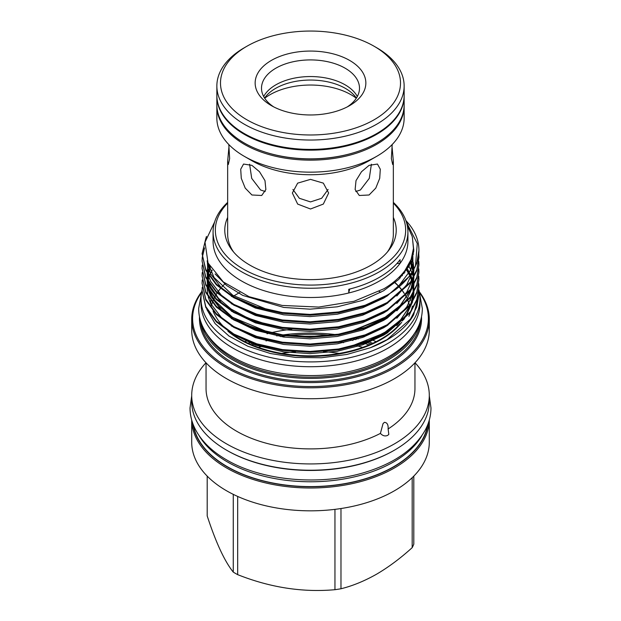 <?xml version="1.0" encoding="UTF-8"?>
<svg xmlns="http://www.w3.org/2000/svg" width="621" height="621" viewBox="0 0 621 621"><rect width="100%" height="100%" fill="white"/><g stroke="black" fill="none" stroke-linecap="round" stroke-linejoin="round"><path stroke-width="0.93" d="M404.131 95.719A93.639 54.058 180 0 1 404.139 96.092A93.639 54.058 180 0 1 346.332 146.036A93.639 54.058 180 0 1 244.286 134.315A93.639 54.058 180 0 1 216.861 96.092A93.639 54.058 180 0 1 216.869 95.719M404.139 96.092L404.139 104.794A93.639 54.058 180 0 1 354.296 152.58A93.639 54.058 180 0 1 266.704 152.58A93.639 54.058 180 0 1 244.286 143.024A93.639 54.058 180 0 1 216.861 104.794L216.861 96.092M354.296 152.58L353.768 152.743A92.506 53.406 180 0 1 267.232 152.743L266.704 152.58M249.603 164.216L251.707 178.367L260.595 189.987L265.221 191.516M264.693 98.242A57.295 33.084 180 0 1 269.988 94.726A57.295 33.084 180 0 1 351.012 94.726A57.295 33.084 180 0 1 356.307 98.242M376.714 47.755L374.145 46.272A90.006 51.962 180 0 1 374.145 119.76A90.006 51.962 180 0 1 246.855 119.76A90.006 51.962 180 0 1 246.855 46.272A90.006 51.962 180 0 1 374.145 46.272L376.714 47.755A93.639 54.058 180 0 1 404.139 85.977A93.639 54.058 180 0 1 346.332 135.921A93.639 54.058 180 0 1 244.286 124.208A93.639 54.058 180 0 1 216.861 85.977A93.639 54.058 180 0 1 244.286 47.755L246.855 46.272M404.139 85.977L404.139 95.347A93.639 54.058 180 0 1 346.332 145.298A93.639 54.058 180 0 1 244.286 133.577A93.639 54.058 180 0 1 216.861 95.347L216.861 85.977M404.131 105.446A93.639 54.058 180 0 1 404.139 106.09A93.639 54.058 180 0 1 346.332 156.034A93.639 54.058 180 0 1 244.286 144.32A93.639 54.058 180 0 1 216.861 106.09A93.639 54.058 180 0 1 216.869 105.446M404.139 106.09L404.139 118.091A93.639 54.058 180 0 1 376.714 156.321A93.639 54.058 180 0 1 244.286 156.321L244.286 156.321A93.639 54.058 180 0 1 216.861 118.091L216.861 106.09M376.714 156.321L369.076 160.73A82.841 47.825 180 0 1 251.924 160.73L244.286 156.321L251.924 160.73M310.5 179.368L323.339 183.133L328.649 193.022L323.324 204.084L310.5 208.998L297.669 204.084L292.351 193.022L297.661 183.133L310.5 179.368M369.076 165.357L377.444 164.053L380.293 169.222L379.718 178.305L375.775 188.116L369.076 194.994L359.295 195.483L355.127 189.552L356.012 180.641L361.5 171.73L369.076 165.357M392.006 146.354L393.341 161.173L392.674 164.503L391.354 158.526L392.2 144.499M251.924 165.357L259.493 171.722L264.988 180.633L265.873 189.552L261.705 195.483L251.924 194.994L245.225 188.116L241.282 178.32L240.707 169.23L243.556 164.053L251.924 165.357M393.341 161.173L393.341 234.218A82.841 47.825 180 0 1 387.372 252.048M349.639 60.423A55.347 31.95 0 0 0 271.361 60.423A55.347 31.95 0 0 0 271.361 105.609L271.361 105.609A55.347 31.95 0 0 0 349.639 105.609A55.347 31.95 0 0 0 349.639 60.423M347.255 106.905A48.997 28.287 0 0 0 359.497 88.198A48.997 28.287 0 0 0 345.144 68.201A48.997 28.287 0 0 0 291.754 62.069A48.997 28.287 0 0 0 261.503 88.198A48.997 28.287 0 0 0 273.745 106.905M357.331 96.519A48.997 28.287 0 0 0 345.144 84.836A48.997 28.287 0 0 0 263.669 96.519M356.415 98.079A49.362 28.496 0 0 0 349.949 91.411A49.362 28.496 0 0 0 345.4 88.392A49.362 28.496 0 0 0 275.6 88.392A49.362 28.496 0 0 0 271.051 91.411A49.362 28.496 0 0 0 264.585 98.079M193.41 425.075A117.61 67.906 0 0 0 227.333 466.697A117.61 67.906 0 0 0 350.345 482.571A117.61 67.906 0 0 0 427.59 425.075M199.015 435.5A117.61 67.906 0 0 0 227.333 461.884A117.61 67.906 0 0 0 421.985 435.5M380.409 433.396L383.025 423.669L384.36 422.342C387.139 422.49 388.389 424.694 388.109 428.956L388.816 434.374L387.698 435.383C385.105 436.509 382.676 435.849 380.409 433.396A104.452 60.307 180 0 1 268.024 443.689A104.452 60.307 180 0 1 206.048 388.591L206.048 362.819M227.659 203.114A95.153 54.935 0 0 0 252.918 273.884A95.153 54.935 0 0 0 377.785 268.994A95.153 54.935 0 0 0 393.341 203.114M393.341 202.392A97.427 56.247 180 0 1 407.927 231.998A97.427 56.247 180 0 1 379.392 271.773A97.427 56.247 180 0 1 273.217 283.96A97.427 56.247 180 0 1 213.073 231.998A97.427 56.247 180 0 1 227.659 202.392M393.341 217.42A85.721 49.494 180 0 1 388.754 250.348A85.721 49.494 180 0 1 371.11 265.136A85.721 49.494 180 0 1 232.246 250.348A85.721 49.494 180 0 1 227.659 217.42M393.861 450.512L393.854 450.512A117.881 68.062 180 0 1 393.854 450.512A117.881 68.062 180 0 1 227.139 450.512L226.502 450.14A118.79 68.582 0 0 0 394.498 450.14L394.498 450.14A118.79 68.582 0 0 0 429.29 401.647L429.29 395.352A118.79 68.582 180 0 1 394.498 443.844A118.79 68.582 180 0 1 265.043 458.709A118.79 68.582 180 0 1 191.71 395.352A118.79 68.582 180 0 1 205.986 362.757M191.71 395.352L191.71 401.647A118.79 68.582 0 0 0 226.502 450.14M192.968 423.926A117.881 68.062 0 0 0 269.615 482.525A117.881 68.062 0 0 0 393.854 466.813A117.881 68.062 0 0 0 428.032 423.926M394.498 467.923A118.79 68.582 180 0 1 265.571 482.913A118.79 68.582 180 0 1 191.71 420.083L191.71 442.245A118.79 68.582 180 0 0 265.043 505.61A118.79 68.582 180 0 0 394.498 490.737A118.79 68.582 180 0 0 429.29 442.245L429.29 420.068A118.79 68.582 180 0 1 394.498 467.923M201.561 292.475A117.881 68.062 0 0 0 245.031 375.092A117.881 68.062 0 0 0 393.854 366.615A117.881 68.062 0 0 0 419.439 292.475M419.291 291.684A118.79 68.582 180 0 1 429.29 319.233A118.79 68.582 180 0 1 394.498 367.725A118.79 68.582 180 0 1 265.043 382.59A118.79 68.582 180 0 1 191.71 319.233A118.79 68.582 180 0 1 201.709 291.684M206.646 333.64A109.242 63.07 0 0 0 387.745 358.682A109.242 63.07 0 0 0 414.354 333.64M419.703 323.137A110.15 63.59 180 0 1 388.389 359.792A110.15 63.59 180 0 1 275.103 375.045A110.15 63.59 180 0 1 201.297 323.137M412.189 477.696L412.189 547.652C400.483 558.271 388.614 567.12 376.582 574.192C364.418 581.062 352.549 585.921 340.976 588.762A106.16 61.293 180 0 1 334.952 589.694C302.652 592.581 270.228 587.567 237.672 574.65A106.16 61.293 180 0 1 233.263 572.104C224.608 561.33 215.922 542.614 207.197 515.935L207.197 476.105M233.845 295.945A104.452 60.307 180 0 1 236.64 294.269A104.452 60.307 180 0 1 239.807 292.514M429.29 319.233L429.29 330.155A118.79 68.582 180 0 1 394.498 378.655A118.79 68.582 180 0 1 265.043 393.52A118.79 68.582 180 0 1 191.71 330.155L191.71 319.233M349.825 289.013A56.705 32.742 0 0 0 348.769 292.98A97.427 56.247 180 0 1 213.073 241.258L213.073 231.998M407.927 231.998L407.927 241.258A97.427 56.247 180 0 1 400.095 263.351A97.427 56.247 0 0 1 379.392 281.034A97.427 56.247 0 0 1 348.769 292.98L348.769 289.277A97.427 56.247 0 0 0 379.392 277.323A97.427 56.247 0 0 0 400.095 259.648L400.095 263.351A56.705 32.742 0 0 0 396.873 263.576M418.927 294.385L413.648 314.839A108.427 62.597 180 0 1 387.17 339.811A108.427 62.597 180 0 1 370.388 347.729L387.17 339.586L410.458 319.124L416.8 306.953L418.927 294.385L418.779 291.07M206.871 309.537L215.091 323.588L228.986 336.054L247.888 346.285L270.414 353.528L295.526 357.44L321.437 357.758L346.914 354.459L370.388 347.729M206.428 236.43L202.073 253.632L205.768 269.537L216.356 284.1L233.83 296.985L256.714 306.751L282.439 312.573L310.003 314.412L338.561 311.952L365.14 305.229L387.17 295.13C400.708 287.189 410.147 277.432 415.496 265.858L417.265 243.548L406.429 222.171M418.927 250.473L416.8 263.288L410.458 275.452L387.17 295.914L365.14 306.006L338.561 312.728L310.003 315.189L282.439 313.349L256.714 307.527L233.83 297.762L216.356 284.876L205.768 270.321L202.073 253.64M202.073 254.028L205.83 238.41M204.581 247.919L202.275 257.342M202.236 257.731L202.073 261.045L205.768 276.95L216.356 291.505L233.83 304.391L256.714 314.156L282.439 319.978L310.003 321.818L338.561 319.357L365.14 312.635L387.17 302.543L410.458 282.081L416.8 269.918L418.927 257.342L418.779 254.028M418.927 257.342L416.8 270.694L410.458 282.858L387.17 303.32L365.14 313.419L338.561 320.141L310.003 322.594L282.439 320.754L256.714 314.94L233.83 305.175L216.356 292.281L205.768 277.727L202.073 261.045M202.236 265.136L202.073 268.451L205.768 284.356L216.356 298.911L233.83 311.804L256.714 321.569L282.439 327.383L310.003 329.223L338.561 326.77L365.14 320.048L387.17 309.949L410.458 289.495L416.8 277.323L418.927 264.748L418.779 261.433M418.927 264.748L416.8 278.099L410.458 290.271L387.17 310.725L365.14 320.824L338.561 327.546L310.003 330.007L282.439 328.167L256.714 322.346L233.83 312.58L216.356 299.695L205.768 285.132L202.073 268.451M202.236 272.549L202.073 275.864L205.768 291.761L216.356 306.324L233.83 319.21L256.714 328.975L282.439 334.797L310.003 336.636L338.561 334.176L365.14 327.453L387.17 317.354L410.458 296.9L416.8 284.728L418.927 272.153L418.779 268.839M418.927 272.153L416.8 285.513L410.458 297.676L387.17 318.138L365.14 328.237L338.561 334.952L310.003 337.413L282.439 335.573L256.714 329.751L233.83 319.986L216.356 307.1L205.768 292.545L202.073 275.864M202.236 279.955L202.073 283.269L205.768 299.175L216.356 313.729L233.83 326.615L256.714 336.38L282.439 342.202L310.003 344.042L338.561 341.589L365.14 334.866L387.17 324.767L410.458 304.306L416.8 292.142L418.927 279.566L418.779 276.252M418.927 279.566L416.8 292.918L410.458 305.09L387.17 325.544L365.14 335.643L338.561 342.365L310.003 344.818L282.439 342.978L256.714 337.164L233.83 327.399L216.356 314.513L205.768 299.951L202.073 283.269M202.236 287.36L202.073 290.675L205.768 306.58L216.356 321.142L233.83 334.028L256.714 343.793L282.439 349.607L310.003 351.447L338.561 348.994L365.14 342.272L387.17 332.173L410.458 311.719L416.8 299.547L418.927 286.972L418.779 283.657M418.927 286.972L416.8 300.323L410.458 312.495L387.17 332.957L365.14 343.048L338.561 349.77L310.003 352.231L282.439 350.391L256.714 344.57L233.83 334.804L216.356 321.919L205.768 307.364L202.073 290.675M405.855 220.471L409.612 224.856A108.427 62.597 180 0 1 418.927 250.24A108.427 62.597 180 0 1 415.496 265.858M410.722 262.652L410.124 261.814M408.494 267.092L407.803 266.246M407.531 266.704L408.23 267.542M407.283 225.547L412.259 236.609L413.547 248.027L411.125 259.415L405.078 270.345C399.916 277.292 392.845 283.448 383.871 288.796L354.048 301.278L318.752 307.069L282.19 305.447L249.122 296.706L223.296 281.918L208.035 262.986L205.015 242.159L214.641 221.961M400.048 323.774A99.942 57.699 180 0 1 381.17 338.957A99.942 57.699 180 0 1 231.229 333.291M226.75 329.642A99.942 57.699 180 0 1 213.065 310.997M211.21 304.74A99.942 57.699 180 0 1 210.643 300.587M210.604 300.533A99.942 57.699 0 0 0 211.047 304.422M227.899 331.195A99.942 57.699 0 0 0 381.17 339.508A99.942 57.699 0 0 0 401.717 322.291M202.081 289.976A109.467 63.202 0 0 0 201.033 298.709L201.033 303.522A109.467 63.202 0 0 0 233.092 348.21A109.467 63.202 0 0 0 352.394 361.911A109.467 63.202 0 0 0 419.967 303.522L419.967 298.709A109.467 63.202 0 0 0 418.872 289.782M201.033 298.709A109.467 63.202 0 0 0 233.092 343.397A109.467 63.202 0 0 0 352.394 357.098A109.467 63.202 0 0 0 419.967 298.709M228.8 144.499L229.646 158.526L228.326 164.503L227.659 161.173L228.994 146.354M292.91 189.459L299.345 198.278L310.5 201.918L321.662 198.278L328.09 189.452M355.779 191.516L360.405 189.987L369.293 178.367L371.397 164.216M258.39 347.387A108.582 62.69 180 0 1 262.287 346.215M340.184 342.086A108.582 62.69 180 0 1 343.584 342.676M356.819 345.687A108.582 62.69 180 0 1 362.61 347.387M281.755 353.419A108.582 62.69 180 0 1 295.48 351.781M323.479 351.633A108.582 62.69 180 0 1 339.245 353.419M403.549 319.768A99.942 57.699 0 0 0 409.581 306.285M410.396 300.424A99.942 57.699 0 0 0 410.442 298.709M402.214 275.778A99.942 57.699 0 0 0 401.438 274.777M399.28 277.028A99.942 57.699 180 0 1 400.141 278.014M401.671 274.513A99.942 57.699 180 0 1 402.439 275.522M410.442 298.15A99.942 57.699 180 0 1 410.357 300.51M409.379 306.541A99.942 57.699 180 0 1 402.292 320.972M408.897 316.306L410.528 312.394M411.156 310.71L412.468 306.075M404.054 273.597L403.285 272.642M233.263 494.355L233.263 572.104M334.952 509.36L334.952 589.694M237.672 574.65L237.672 496.427M340.976 588.762L340.976 508.529M412.189 547.652A106.16 61.293 180 0 0 413.803 544.175L413.803 476.105M379.136 291.451A104.452 60.307 180 0 1 380.852 292.336M244.876 341.674A104.452 60.307 180 0 1 246.56 340.906M254.952 337.521A104.452 60.307 180 0 1 256.31 337.032M267.014 333.756A104.452 60.307 180 0 1 269.343 333.166M271.035 332.755A104.452 60.307 180 0 1 291.785 329.262M362.874 336.411A104.452 60.307 180 0 1 364.209 336.869M373.485 340.479A104.452 60.307 180 0 1 376.124 341.674M414.952 362.819L414.952 388.591A104.452 60.307 180 0 1 388.109 428.956M415.014 362.757A118.79 68.582 180 0 1 429.29 395.352M372.825 343.258A118.79 68.582 0 0 0 369.627 342.163M358.309 338.864A118.79 68.582 0 0 0 356.407 338.391M335.72 334.626A118.79 68.582 0 0 0 283.184 334.898M280.513 335.286A118.79 68.582 0 0 0 276.694 335.899M250.527 342.443A118.79 68.582 0 0 0 248.175 343.258M251.249 343.553A117.881 68.062 180 0 1 252.468 343.149M280.498 336.566A117.881 68.062 180 0 1 285.062 335.93M288.323 335.542A117.881 68.062 180 0 1 330.566 335.324M353.838 339.097A117.881 68.062 180 0 1 355.934 339.586M367.795 342.908A117.881 68.062 180 0 1 371.133 344.018M233.628 252.048A82.841 47.825 180 0 1 227.659 234.218L227.659 161.173M200.467 320.622A110.15 63.59 0 0 0 270.655 377.04A110.15 63.59 0 0 0 388.389 362.718A110.15 63.59 0 0 0 420.533 320.622M421.512 316.702A111.058 64.118 180 0 1 389.025 363.828A111.058 64.118 180 0 1 266.572 377.382A111.058 64.118 180 0 1 199.488 316.702M409.534 305.563A99.942 57.699 0 0 0 408.059 300.805M407.85 300.277A99.942 57.699 0 0 0 407.221 298.817M406.584 297.459A99.942 57.699 0 0 0 405.808 295.976M405.544 295.495A99.942 57.699 0 0 0 405.016 294.579M404.248 293.345A99.942 57.699 0 0 0 402.982 291.466M402.649 291.001A99.942 57.699 0 0 0 399.559 287.15M397.991 285.45A99.942 57.699 0 0 0 394.079 281.701M225.105 283.362A99.942 57.699 0 0 0 224.585 283.859M412.367 237.012L413.726 251.474L409.06 266.067L398.635 279.512L383.638 290.744L362.625 300.385L337.273 306.813L310.026 309.173L283.727 307.434L242.772 295.417L226.626 285.513L215.13 273.954M413.47 249.223L410.877 269.7L396.819 288.594M387.892 295.48L383.638 298.15L362.625 307.799L337.273 314.226L310.026 316.586L283.727 314.839L255.394 308.039L231.291 296.287M222.854 289.759L210.589 273.853L207.135 260.867M412.841 253.562L412.934 270.865M412.577 272.239L406.786 284.674L396.819 296.007M387.892 302.893L383.638 305.563L362.625 315.204L337.273 321.631L310.026 323.991L283.727 322.252L255.394 315.452L231.291 303.692M222.854 297.172L210.589 281.259L208.214 274.793M210.084 266.898L207.895 273.504L207.383 261.488M412.197 258.701L412.678 260.346M413.167 262.396L413.928 269.087M413.935 269.856L412.934 278.278M412.577 279.644L406.786 292.087L396.819 303.413M387.892 310.298L383.638 312.968L362.625 322.617L337.273 329.045L310.026 331.404L283.727 329.658L255.394 322.858L231.291 311.105M222.854 304.577L210.589 288.664L208.214 282.206M207.895 280.902L207.072 272.852M207.096 272.114L208.47 263.902M410.349 261.325L412.678 267.752M413.935 277.261L412.934 285.683M412.577 287.049L406.786 299.493L396.819 310.826M387.892 317.704L383.638 320.374L362.625 330.023L337.273 336.45L310.026 338.81L283.727 337.071L255.394 330.263L231.291 318.511M222.854 311.99L210.589 296.077L208.214 289.611M207.895 288.315L207.072 280.265M207.096 279.528L207.771 274.078M408.471 265.097L411.886 272.565M412.057 273.077L412.678 275.157M413.167 277.214L413.268 277.696M413.376 278.286L413.928 283.906M413.935 284.674L412.934 293.089M412.577 294.463L406.786 306.898L396.819 318.231M387.892 325.117L383.638 327.787L362.625 337.428L337.273 343.855L310.026 346.215L283.727 344.476L255.394 337.677L231.291 325.924M222.854 319.396L210.589 303.483L208.214 297.024M207.895 295.72L207.072 287.67M207.096 286.933L207.771 281.484M207.895 280.909L209.246 276.384M209.432 275.887L212.188 270.158M406.142 268.846L409.969 275.344M410.194 275.809L411.886 279.97M412.057 280.482L413.268 285.109M413.376 285.691L413.928 291.319M413.935 292.08L412.934 300.502M412.577 301.868L406.786 314.311L396.819 325.637M387.892 332.522L383.638 335.193L362.625 344.841L337.273 351.269L310.026 353.628L283.727 351.882L255.394 345.082L231.291 333.33M413.555 247.872L413.827 250.325M413.043 252.499L413.353 254.028M412.111 256.489L412.491 257.731M267.317 324.504L247.841 318.014L231.175 309.103L218.545 298.39L210.589 286.739L209.463 284.115M208.858 282.439L207.088 272.891M207.065 272.068L208.136 263.195M410.768 260.331L413.524 269.84M413.609 270.453L413.912 276.524M413.873 277.377L411.87 287.407M411.211 289.176L400.646 305.198L383.638 318.449L350.197 331.824M267.317 331.909L247.841 325.427L231.175 316.508L218.545 305.796L210.589 294.152L209.463 291.521M208.858 289.844L207.088 280.296M207.065 279.481L207.499 273.613M207.608 273.015L209.611 266.083M408.998 264.119L409.542 265.151M406.794 267.876L410.52 274.591M410.729 275.064L411.964 278.278M412.491 279.962L413.524 284.651M413.609 285.272L413.912 291.342M413.873 292.196L411.87 302.225M411.211 303.995L400.646 320.017L383.638 333.267L350.197 346.642M404.108 271.618L404.853 272.565M201.375 293.694L198.673 308.521C198.697 315.654 200.474 322.54 203.991 329.184C209.875 340.029 219.43 349.266 232.658 356.896C265.679 376.466 319.776 381.224 361.018 368.47C372.429 365.039 382.583 360.56 391.455 355.026C403.114 347.744 411.638 339.128 417.009 329.184C420.526 322.54 422.303 315.654 422.327 308.521L419.625 293.694M429.29 395.825L430.974 407.943C430.943 415.573 429.041 422.94 425.276 430.058C414.642 448.874 395.103 462.792 366.654 471.813C321.988 486.173 262.567 481.213 226.549 459.843C212.188 451.56 201.864 441.531 195.576 429.779C191.905 422.746 190.057 415.465 190.026 407.943L191.71 395.825M251.862 344.88L254.789 343.941M266.005 340.906L268.412 340.355M297.304 336.31L321.562 336.178M350.562 339.928L352.938 340.44M365.606 343.755L369.138 344.88M409.518 305.586L408.028 300.843M407.818 300.316L407.19 298.872M406.545 297.521L405.761 296.038M405.482 295.549L404.962 294.649M404.193 293.423L402.905 291.544M402.571 291.078L399.45 287.251M397.875 285.559L393.931 281.825M418.927 250.24L418.927 250.713M413.175 251.707L413.252 254.579M268.163 309.887L232.883 295.332L214.028 277.494L208.26 263.467M412.592 254.672L412.872 256.287M411.591 258.134L411.964 259.415M410.171 261.72L412.856 270.997M412.942 271.618L413.221 277.773M413.175 278.643L410.993 288.718M410.302 290.481L400.242 305.431L386.239 316.788L349.281 332.041M268.21 332.126L232.44 317.277L214.253 300.059L210.333 292.747M209.696 291.086L207.779 281.499M207.756 280.669L208.175 274.73M208.276 274.125L210.294 267.263M408.315 265.369L408.874 266.409M406.01 269.033L409.759 275.623M409.976 276.112L411.607 280.405M411.77 280.933L412.856 285.807M412.942 286.436L413.221 292.592M413.175 293.454L410.993 303.537M410.302 305.299L400.592 319.869L386.891 331.187L369.588 340.223L349.289 346.852M211.435 305.78L212.304 302.691M212.491 302.14L214.385 297.661M214.641 297.156L217.086 293.003M217.412 292.522L220.408 288.571M221.93 286.832L225.244 283.471"/></g></svg>
